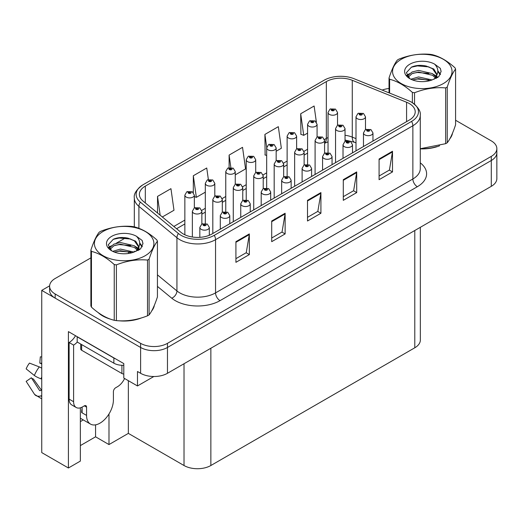 <?xml version="1.0" encoding="UTF-8"?>
<svg xmlns="http://www.w3.org/2000/svg" width="523" height="523" viewBox="0 0 523 523"><rect width="100%" height="100%" fill="white"/><g stroke="black" fill="none" stroke-linecap="round" stroke-linejoin="round"><path stroke-width="0.78" d="M80.352 421.597A20.247 11.689 120 0 0 81.248 421.113A20.247 11.689 120 0 0 83.164 419.858M80.352 407.829L80.352 461.096L68.408 467.993L68.408 331.608L123.794 363.59L123.794 378.051L137.484 385.954L137.484 371.493L140.615 373.298A18.978 10.957 0 0 0 167.465 373.298L491.293 186.338A18.978 10.957 0 0 0 496.85 178.591L496.85 152.755A18.978 10.957 0 0 1 491.293 160.509A18.978 10.957 0 0 0 496.85 152.755L496.85 148.624A18.978 10.957 0 0 0 491.293 140.877L455.579 120.257M153.847 376.508L137.484 385.954M90.878 257.878L55.163 278.504A18.978 10.957 0 0 0 49.607 286.251A18.978 10.957 0 0 0 55.163 293.998L140.615 343.336A18.978 10.957 0 0 0 167.465 343.336L167.465 347.468L491.293 160.509L167.465 347.468A18.978 10.957 0 0 1 140.615 347.468A18.978 10.957 0 0 0 167.465 347.468L167.465 373.298M68.408 467.993L41.742 452.598L41.742 290.383L140.615 347.468L55.163 298.13A18.978 10.957 0 0 1 49.607 290.383L49.607 286.251M49.62 285.839L41.742 290.383M420.342 227.296L420.342 340.028A18.978 10.957 180 0 1 414.785 347.782L210.861 465.516A18.978 10.957 180 0 1 184.018 465.516L128.357 433.384L128.357 380.685M128.357 433.384L108.987 444.57L108.987 413.968M80.352 445.603L95.565 436.816L108.987 444.57M95.565 436.816L95.565 424.839M98.167 312.577A30.373 17.534 0 0 0 102.678 315.905A30.373 17.534 0 0 0 110.778 319.246M409.28 103.547A20.247 11.689 180 0 1 415.21 111.817A20.247 11.689 180 0 1 409.28 120.081L211.978 233.997A20.247 11.689 180 0 1 181.076 232.434L143.047 201.074A20.247 11.689 180 0 1 139.386 194.373A20.247 11.689 180 0 1 145.316 186.103L326.332 81.595A20.247 11.689 180 0 1 352.267 80.287L406.58 102.24A20.247 11.689 180 0 1 409.28 103.547M411.581 102.22A23.502 13.565 0 0 0 408.443 100.704L354.13 78.744A23.502 13.565 0 0 0 324.038 80.267L143.014 184.776A23.502 13.565 0 0 0 142.694 184.965A23.502 13.565 0 0 0 140.38 202.153L178.408 233.513A23.502 13.565 0 0 0 214.28 235.324L411.581 121.408A23.502 13.565 0 0 0 411.908 102.41A23.502 13.565 0 0 0 411.581 102.22M235.912 241.665L235.912 262.33L249.334 254.583L249.334 233.918L235.912 241.665M235.912 258.663L246.255 252.694L249.281 234.605A5.06 2.922 -120 0 0 249.334 233.918M246.163 252.746L249.334 254.583M271.705 221L271.705 241.665L285.127 233.918L285.127 213.253L271.705 221M271.705 237.998L282.041 232.029L285.074 213.94A5.06 2.922 -120 0 0 285.127 213.253M281.956 232.088L285.127 233.918M379.083 159.012L379.083 179.677L392.505 171.923L392.505 151.258L379.083 159.012M379.083 176.009L389.419 170.04L392.453 151.945A5.06 2.922 -120 0 0 392.505 151.258M389.328 170.093L392.505 171.923M343.291 179.677L343.291 200.335L356.712 192.588L356.712 171.923L343.291 179.677M343.291 196.674L353.626 190.705L356.66 172.61A5.06 2.922 -120 0 0 356.712 171.923M353.535 190.758L356.712 192.588M307.498 200.335L307.498 221L320.919 213.253L320.919 192.588L307.498 200.335M307.498 217.339L317.834 211.37L320.867 193.275A5.06 2.922 -120 0 0 320.919 192.588M317.742 211.423L320.919 213.253M420.276 148.865A30.373 17.534 0 0 0 439.608 145.78M449.865 138.732A30.373 17.534 0 0 0 452.513 133.162M118.963 320.782A30.373 17.534 0 0 0 141.458 317.912M151.716 310.871A30.373 17.534 0 0 0 154.363 305.295M167.465 343.336L491.293 156.377A18.978 10.957 0 0 0 496.85 148.624M389.027 88.505A18.978 10.957 0 0 0 382.15 90.074M125.775 237.73L116.139 243.3M162.333 216.98L173.982 210.253L170.949 188.666L157.528 196.413L157.528 213.018M276.164 151.258L281.354 148.264L278.328 126.671L264.906 134.418L265.122 154.958M316.382 122.127L314.12 106.006L300.699 113.753L300.915 134.293M208.363 179.52L206.742 168.001L193.32 175.748L193.32 192.575M235.252 174.878L245.568 168.922L242.535 147.336L229.113 155.083L229.113 167.621M229.113 155.083L230.852 167.465M266.671 155.54L264.906 154.88M264.906 134.418L266.717 147.342M300.699 113.753L303.726 135.346L307.583 133.117M317.075 127.638L317.075 127.069M303.726 135.346L300.699 134.215M193.32 175.748L196.354 197.341L205.31 192.17M196.354 197.341L194.347 196.589M157.528 196.413L160.162 215.188M337.531 125.259L337.531 112.484A4.746 2.739 180 0 1 334.602 115.014A4.746 2.739 180 0 1 329.431 114.419A4.746 2.739 180 0 1 328.039 112.484L329.935 109.189A3.164 1.902 57.8 0 1 331.621 109.281A1.582 0.915 0 0 0 331.667 110.543A1.582 0.915 0 0 0 333.903 110.543A1.582 0.915 0 0 0 333.903 109.255A1.582 0.915 0 0 0 331.719 109.229L332.36 109.627A0.634 0.366 180 0 1 333.027 110.235A0.634 0.366 180 0 1 332.34 110.157L331.621 109.281M332.36 110.17L332.36 109.627M331.719 109.229A3.164 1.746 -117.9 0 0 330.235 109.013A3.164 1.746 -117.9 0 0 330.098 109.104M332.34 110.157A0.634 0.366 180 0 1 332.321 109.653M365.492 129.58L365.492 116.799A4.746 2.739 180 0 1 362.563 119.329A4.746 2.739 180 0 1 357.392 118.734A4.746 2.739 180 0 1 356 116.799L357.895 113.504A3.164 1.902 57.8 0 1 359.582 113.596A1.582 0.915 0 0 0 359.628 114.857A1.582 0.915 0 0 0 361.864 114.857A1.582 0.915 0 0 0 361.864 113.569A1.582 0.915 0 0 0 359.68 113.543L360.321 113.942A0.634 0.366 180 0 1 360.988 114.55A0.634 0.366 180 0 1 360.301 114.472L360.321 113.942M359.68 113.543A3.164 1.746 -117.9 0 0 358.203 113.328A3.164 1.746 -117.9 0 0 358.059 113.419M360.282 114.459L359.582 113.596M360.301 114.472A0.634 0.366 180 0 1 360.282 113.968M372.964 141.047L372.964 132.94A4.746 2.739 180 0 1 370.036 135.47A4.746 2.739 180 0 1 364.864 134.875A4.746 2.739 180 0 1 363.472 132.94L365.368 129.645A3.164 1.902 57.8 0 1 367.054 129.743A1.582 0.915 0 0 0 367.1 131.005A1.582 0.915 0 0 0 369.336 131.005A1.582 0.915 0 0 0 369.336 129.711A1.582 0.915 0 0 0 367.153 129.684L367.793 130.09A0.634 0.366 180 0 1 368.46 130.698A0.634 0.366 180 0 1 367.774 130.613L367.054 129.743M367.793 130.626L367.793 130.09M367.153 129.684A3.164 1.746 -117.9 0 0 365.669 129.469A3.164 1.746 -117.9 0 0 365.531 129.56M367.774 130.613A0.634 0.366 180 0 1 367.754 130.109M317.075 137.072L317.075 124.291A4.746 2.739 180 0 1 314.146 126.821A4.746 2.739 180 0 1 308.975 126.233A4.746 2.739 180 0 1 307.583 124.291L309.479 120.996A3.164 1.902 57.8 0 1 311.165 121.094A1.582 0.915 0 0 0 311.211 122.356A1.582 0.915 0 0 0 313.447 122.356A1.582 0.915 0 0 0 313.447 121.061A1.582 0.915 0 0 0 311.263 121.035L311.904 121.441A0.634 0.366 180 0 1 312.571 122.049A0.634 0.366 180 0 1 311.885 121.97L311.165 121.094M311.904 121.977L311.904 121.441M311.263 121.035A3.164 1.746 -117.9 0 0 309.779 120.826A3.164 1.746 -117.9 0 0 309.642 120.911M311.885 121.97A0.634 0.366 180 0 1 311.865 121.46M296.619 148.878L296.619 136.104A4.746 2.739 180 0 1 293.691 138.634A4.746 2.739 180 0 1 288.519 138.039A4.746 2.739 180 0 1 287.127 136.104L289.023 132.809A3.164 1.902 57.8 0 1 290.71 132.901A1.582 0.915 0 0 0 290.755 134.163A1.582 0.915 0 0 0 292.991 134.163A1.582 0.915 0 0 0 292.991 132.875A1.582 0.915 0 0 0 290.808 132.849L291.448 133.247A0.634 0.366 180 0 1 292.115 133.855A0.634 0.366 180 0 1 291.429 133.777L291.448 133.247M290.808 132.849A3.164 1.746 -117.9 0 0 289.324 132.633A3.164 1.746 -117.9 0 0 289.186 132.724M291.409 133.764L290.71 132.901M291.429 133.777A0.634 0.366 180 0 1 291.409 133.273M276.164 160.692L276.164 147.911A4.746 2.739 180 0 1 273.235 150.441A4.746 2.739 180 0 1 268.064 149.846A4.746 2.739 180 0 1 266.671 147.911L268.567 144.616A3.164 1.902 57.8 0 1 270.254 144.714A1.582 0.915 0 0 0 270.299 145.976A1.582 0.915 0 0 0 272.535 145.976A1.582 0.915 0 0 0 272.535 144.681A1.582 0.915 0 0 0 270.352 144.655L270.992 145.061A0.634 0.366 180 0 1 271.659 145.669A0.634 0.366 180 0 1 270.973 145.59L270.992 145.061M270.352 144.655A3.164 1.746 -117.9 0 0 268.874 144.44A3.164 1.746 -117.9 0 0 268.73 144.531M270.953 145.577L270.254 144.714M270.973 145.59A0.634 0.366 180 0 1 270.953 145.08M255.708 172.498L255.708 159.724A4.746 2.739 180 0 1 252.779 162.254A4.746 2.739 180 0 1 247.608 161.659A4.746 2.739 180 0 1 246.222 159.724L248.111 156.429A3.164 1.902 57.8 0 1 249.798 156.521A1.582 0.915 0 0 0 249.844 157.783A1.582 0.915 0 0 0 252.086 157.783A1.582 0.915 0 0 0 252.086 156.495A1.582 0.915 0 0 0 249.896 156.462L250.537 156.867A0.634 0.366 180 0 1 251.21 157.475A0.634 0.366 180 0 1 250.497 156.893L249.798 156.521M250.537 157.41L250.537 156.867M249.896 156.462A3.164 1.746 -117.9 0 0 248.418 156.253A3.164 1.746 -117.9 0 0 248.275 156.344M250.497 157.384L250.497 156.893M345.036 141.387L345.036 128.606A4.746 2.739 180 0 1 342.107 131.136A4.746 2.739 180 0 1 336.936 130.541A4.746 2.739 180 0 1 335.55 128.606L337.44 125.311A3.164 1.902 57.8 0 1 339.126 125.409A1.582 0.915 0 0 0 339.172 126.671A1.582 0.915 0 0 0 341.408 126.671A1.582 0.915 0 0 0 341.408 125.376A1.582 0.915 0 0 0 339.224 125.35L339.865 125.755A0.634 0.366 180 0 1 340.532 126.363A0.634 0.366 180 0 1 339.826 125.775L339.126 125.409M339.865 126.291L339.865 125.755M339.224 125.35A3.164 1.746 -117.9 0 0 337.747 125.134A3.164 1.746 -117.9 0 0 337.603 125.226M339.826 126.272L339.826 125.775M324.58 153.2L324.58 140.419A4.746 2.739 180 0 1 321.652 142.949A4.746 2.739 180 0 1 316.48 142.354A4.746 2.739 180 0 1 315.094 140.419L316.984 137.124A3.164 1.902 57.8 0 1 318.67 137.216A1.582 0.915 0 0 0 318.716 138.477A1.582 0.915 0 0 0 320.959 138.477A1.582 0.915 0 0 0 320.959 137.189A1.582 0.915 0 0 0 318.769 137.157L319.409 137.562A0.634 0.366 180 0 1 320.083 138.17A0.634 0.366 180 0 1 319.37 137.588L318.67 137.216M319.409 138.105L319.409 137.562M318.769 137.157A3.164 1.746 -117.9 0 0 317.291 136.948A3.164 1.746 -117.9 0 0 317.147 137.039M319.37 138.079L319.37 137.588M304.125 165.007L304.125 152.226A4.746 2.739 180 0 1 301.196 154.756A4.746 2.739 180 0 1 296.025 154.161A4.746 2.739 180 0 1 294.639 152.226L296.528 148.931A3.164 1.902 57.8 0 1 298.215 149.022A1.582 0.915 0 0 0 298.267 150.291A1.582 0.915 0 0 0 300.503 150.291A1.582 0.915 0 0 0 300.503 148.996A1.582 0.915 0 0 0 298.313 148.97L298.953 149.375A0.634 0.366 180 0 1 299.627 149.977A0.634 0.366 180 0 1 298.934 149.898L298.215 149.022M298.953 149.911L298.953 149.375M298.313 148.97A3.164 1.746 -117.9 0 0 296.835 148.754A3.164 1.746 -117.9 0 0 296.698 148.846M298.934 149.898A0.634 0.366 180 0 1 298.914 149.395M283.675 176.82L283.675 164.032A4.746 2.739 180 0 1 280.74 166.569A4.746 2.739 180 0 1 275.569 165.974A4.746 2.739 180 0 1 274.183 164.032L276.072 160.744A3.164 1.902 57.8 0 1 277.759 160.836A1.582 0.915 0 0 0 277.811 162.097A1.582 0.915 0 0 0 280.047 162.097A1.582 0.915 0 0 0 280.047 160.809A1.582 0.915 0 0 0 277.857 160.777L278.498 161.182A0.634 0.366 180 0 1 279.171 161.79A0.634 0.366 180 0 1 278.478 161.712L277.759 160.836M278.498 161.725L278.498 161.182M277.857 160.777A3.164 1.746 -117.9 0 0 276.379 160.568A3.164 1.746 -117.9 0 0 276.242 160.653M278.478 161.712A0.634 0.366 180 0 1 278.458 161.208M352.509 152.86L352.509 144.753A4.746 2.739 180 0 1 349.58 147.283A4.746 2.739 180 0 1 344.409 146.688A4.746 2.739 180 0 1 343.016 144.753L344.912 141.458A3.164 1.902 57.8 0 1 346.599 141.55A1.582 0.915 0 0 0 346.644 142.812A1.582 0.915 0 0 0 348.88 142.812A1.582 0.915 0 0 0 348.88 141.524A1.582 0.915 0 0 0 346.697 141.491L347.337 141.896A0.634 0.366 180 0 1 348.004 142.504A0.634 0.366 180 0 1 347.318 142.426L346.599 141.55M347.337 142.439L347.337 141.896M346.697 141.491A3.164 1.746 -117.9 0 0 345.219 141.282A3.164 1.746 -117.9 0 0 345.075 141.373M347.318 142.426A0.634 0.366 180 0 1 347.298 141.923M332.053 164.667L332.053 156.56A4.746 2.739 180 0 1 329.124 159.09A4.746 2.739 180 0 1 323.953 158.495A4.746 2.739 180 0 1 322.567 156.56L324.456 153.265A3.164 1.902 57.8 0 1 326.143 153.357A1.582 0.915 0 0 0 326.189 154.625A1.582 0.915 0 0 0 328.424 154.625A1.582 0.915 0 0 0 328.424 153.331A1.582 0.915 0 0 0 326.241 153.304L326.882 153.71A0.634 0.366 180 0 1 327.548 154.311A0.634 0.366 180 0 1 326.842 153.729L326.143 153.357M326.882 154.246L326.882 153.71M326.241 153.304A3.164 1.746 -117.9 0 0 324.763 153.089A3.164 1.746 -117.9 0 0 324.62 153.18M326.842 154.226L326.842 153.729M311.597 176.48L311.597 168.367A4.746 2.739 180 0 1 308.668 170.903A4.746 2.739 180 0 1 303.497 170.308A4.746 2.739 180 0 1 302.111 168.367L304 165.078A3.164 1.902 57.8 0 1 305.687 165.17A1.582 0.915 0 0 0 305.733 166.432A1.582 0.915 0 0 0 307.975 166.432A1.582 0.915 0 0 0 307.975 165.144A1.582 0.915 0 0 0 305.785 165.111L306.426 165.516A0.634 0.366 180 0 1 307.099 166.124A0.634 0.366 180 0 1 306.406 166.046L306.426 165.516M305.785 165.111A3.164 1.746 -117.9 0 0 304.308 164.902A3.164 1.746 -117.9 0 0 304.164 164.987M306.386 166.033L305.687 165.17M306.406 166.046A0.634 0.366 180 0 1 306.386 165.543M291.141 188.287L291.141 180.18A4.746 2.739 180 0 1 288.212 182.71A4.746 2.739 180 0 1 283.041 182.115A4.746 2.739 180 0 1 281.655 180.18L283.544 176.885A3.164 1.902 57.8 0 1 285.231 176.977A1.582 0.915 0 0 0 285.283 178.245A1.582 0.915 0 0 0 287.519 178.245A1.582 0.915 0 0 0 287.519 176.951A1.582 0.915 0 0 0 285.329 176.924L285.97 177.33A0.634 0.366 180 0 1 286.643 177.931A0.634 0.366 180 0 1 285.931 177.349L285.231 176.977M285.97 177.866L285.97 177.33M285.329 176.924A3.164 1.746 -117.9 0 0 283.852 176.709A3.164 1.746 -117.9 0 0 283.714 176.8M285.931 177.846L285.931 177.349M451.467 135.568A30.053 17.351 180 0 1 451.14 136.255M436.594 146.636A30.053 17.351 180 0 1 421.27 148.715M401.272 59.302A29.739 17.167 -0 0 0 401.272 83.582A29.739 17.167 -0 0 0 443.327 83.582A29.739 17.167 -0 0 0 443.327 59.302A29.739 17.167 -0 0 0 401.272 59.302M420.276 148.722L445.655 143.681A34.165 19.724 -0 0 0 446.459 143.23A34.165 19.724 -0 0 0 447.237 142.766C450.009 139.308 452.787 133.319 455.579 124.807L455.579 69.056A34.165 19.724 -0 0 0 454.997 67.807C447.387 60.91 439.791 56.523 432.22 54.654A34.165 19.724 -0 0 0 430.056 54.32C419.642 53.431 409.274 55.033 398.944 59.132A34.165 19.724 -0 0 0 398.14 59.583A34.165 19.724 -0 0 0 397.362 60.047C394.571 63.558 391.792 69.546 389.027 78.012A34.165 19.724 -0 0 0 389.609 79.261L389.609 93.087M412.379 102.704L412.379 92.408C404.769 85.511 397.179 81.13 389.609 79.261M412.379 92.408A34.165 19.724 -0 0 0 414.543 92.741L414.543 104.267M445.655 143.681L445.655 87.929C435.326 87.027 424.957 88.629 414.543 92.741M445.655 87.929A34.165 19.724 -0 0 0 446.459 87.478A34.165 19.724 -0 0 0 447.237 87.014L447.237 142.766M432.142 79.947L418.557 76.94L410.849 79.221M430.246 80.562L418.557 78.581L412.582 79.967M436.398 78.247L436.26 77.901M435.862 77.077L432.528 73.638L418.557 70.383L412.072 71.997L408.332 75.194L407.842 76.927M435.326 77.888L432.528 75.273L418.557 72.024L412.072 73.638L408.136 77.247M434.051 79.306L436.274 76.234L436.764 74.07L433.855 69.043L425.918 65.983C420.505 64.878 415.693 65.264 411.477 67.127L406.384 72.677L409.803 78.627M435.999 78.45L436.764 75.371M436.718 74.711L432.528 68.716L426.297 66.055M409.803 64.224A17.677 10.205 -0 0 0 409.803 78.659A17.677 10.205 -0 0 0 431.9 80.012L438.79 76.672L441.118 71.442L440.32 68.323L434.528 64.074A17.677 10.205 -0 0 0 409.803 64.224M434.528 64.074C438.209 67.813 438.79 71.867 436.274 76.227M389.027 92.852L389.027 78.012M455.579 69.056C452.807 72.514 450.028 78.502 447.237 87.014M428.952 80.012L417.432 79.025L412.85 79.862M437.365 77.685L436.555 77.038M436.071 76.685L435.247 76.142M428.952 73.449L417.432 72.468L412.85 73.298M408.417 75.031L407.071 75.861M440.242 74.717L437.816 71.527M428.997 66.905L417.432 65.905L411.268 67.225M441.111 71.605L440.32 68.323M437.888 77.339L436.705 76.325M436.345 76.057L433.515 74.364M409.535 73.658L406.763 75.266M440.438 74.325L437.81 70.703M86.57 407.136L84.334 405.848A3.164 1.824 -60 0 1 85.916 405.691A3.164 1.824 -60 0 1 86.57 407.136L86.57 415.406A18.978 10.957 120 0 0 90.505 424.094A18.978 10.957 120 0 0 99.991 423.153A18.978 10.957 120 0 0 113.413 399.905L113.413 391.642A3.164 1.824 -60 0 1 115.655 387.765L117.44 386.732A12.657 7.309 -60 0 0 124.585 378.508M82.098 412.307L81.653 412.562L82.098 412.824L82.098 407.129M81.653 412.562A18.978 10.957 -60 0 1 82.098 408.339M41.742 390.178A6.962 5.531 -37.9 0 0 40.957 390.393L40.166 390.661A0.634 0.503 142.1 0 1 39.565 390.498L31.347 377.783A8.682 5.014 120 0 0 33.328 378.927L41.487 390.243M41.742 364.237A8.682 5.014 120 0 0 39.8 363.145L41.742 363.243M31.347 377.783L26.15 381.378L34.368 394.1A6.962 5.531 -37.9 0 0 34.59 394.414A6.962 5.531 -37.9 0 0 40.957 395.865L41.742 395.604M41.742 368.199A6.962 1.301 37.7 0 0 39.317 366.911L29.478 363.099A14.552 8.401 120 0 0 26.15 368.865L34.368 375.481A6.962 1.301 -157.7 0 0 40.957 378.802L41.742 379.09M41.742 356.915L40.317 356.843L39.8 363.145M84.334 405.848L82.542 406.881A12.657 7.309 -60 0 1 76.221 407.509L71.743 404.926A12.657 7.309 -60 0 1 69.121 399.134L69.121 342.513A12.657 7.309 120 0 0 75.515 335.714M77.28 342.055A12.657 7.309 -60 0 1 73.599 345.095L69.121 342.513M76.221 407.509A12.657 7.309 -60 0 1 73.599 401.716L73.599 345.095M115.544 358.824A12.657 7.309 180 0 1 113.864 358.007L77.175 336.825A12.657 7.309 0 0 0 77.319 336.753M113.864 358.007L113.864 363.178A12.657 7.309 0 0 0 123.794 365.289M77.175 336.825L77.175 341.996L113.864 363.178M153.317 307.701A30.053 17.351 180 0 1 152.991 308.387M138.445 318.769A30.053 17.351 180 0 1 123.121 320.847M107.038 317.768A30.053 17.351 180 0 1 102.9 315.774A30.053 17.351 180 0 1 100.174 313.963M80.725 344.042L80.725 348.965A3.164 1.824 0 0 0 81.653 350.26L121.918 373.507A3.164 1.824 0 0 0 123.794 374.03M103.123 231.434A29.739 17.167 -0 0 0 103.123 255.721A29.739 17.167 -0 0 0 145.178 255.721A29.739 17.167 -0 0 0 145.178 231.434A29.739 17.167 -0 0 0 103.123 231.434M99.991 231.715A34.165 19.724 -0 0 0 99.213 232.179C96.422 235.69 93.643 241.678 90.878 250.144A34.165 19.724 -0 0 0 91.46 251.393L91.46 307.145C99.03 314.016 106.62 318.402 114.236 320.292A34.165 19.724 -0 0 0 116.394 320.625C126.723 321.534 137.098 319.926 147.506 315.814A34.165 19.724 -0 0 0 148.31 315.362A34.165 19.724 -0 0 0 149.094 314.898C151.86 311.44 154.638 305.452 157.43 296.94L157.43 241.188A34.165 19.724 -0 0 0 156.848 239.939C149.238 233.042 141.648 228.662 134.071 226.786A34.165 19.724 -0 0 0 131.907 226.452C121.499 225.563 111.124 227.172 100.795 231.264A34.165 19.724 -0 0 0 99.991 231.715M114.236 320.292L114.236 264.54C106.62 257.643 99.03 253.263 91.46 251.393M114.236 264.54A34.165 19.724 -0 0 0 116.394 264.873L116.394 320.625M147.506 315.814L147.506 260.062C137.183 259.16 126.808 260.761 116.394 264.873M147.506 260.062A34.165 19.724 -0 0 0 148.31 259.611A34.165 19.724 -0 0 0 149.094 259.147L149.094 314.898M90.878 250.144L90.878 305.896A34.165 19.724 -0 0 0 91.46 307.145M133.993 252.079L120.408 249.079L112.7 251.354M132.097 252.694L120.408 250.713L114.432 252.106M138.249 250.38L138.111 250.033M137.712 249.21L134.378 245.771L120.408 242.515L113.922 244.13L110.183 247.327L109.693 249.066M137.176 250.027L134.378 247.412L120.408 244.156L113.922 245.771L109.987 249.386M135.908 251.445L138.124 248.366L138.615 246.202L135.705 241.181L127.769 238.115C122.362 237.011 117.544 237.396 113.328 239.259L108.235 244.816L111.654 250.759M137.856 250.589L138.615 247.503M138.575 246.849L134.378 240.848L128.148 238.187M111.654 236.363A17.677 10.205 -0 0 0 111.654 250.792A17.677 10.205 -0 0 0 133.751 252.151L140.641 248.804L142.969 243.574L142.171 240.456L136.379 236.206A17.677 10.205 -0 0 0 111.654 236.363M136.379 236.206C140.066 239.952 140.648 243.999 138.124 248.36M157.43 241.188C154.658 244.646 151.879 250.635 149.094 259.147M130.802 252.145L119.283 251.158L114.7 251.994M139.216 249.817L138.412 249.17M137.922 248.817L137.098 248.281M130.802 245.588L119.283 244.601L114.7 245.431M110.268 247.163L108.921 248M142.093 246.849L139.667 243.659M130.848 239.037L119.283 238.037L113.118 239.357M142.962 243.738L142.171 240.456M139.746 249.478L138.556 248.458M138.203 248.196L135.365 246.496M111.386 245.79L108.614 247.399M142.295 246.464L139.661 242.835M235.252 184.312L235.252 171.531A4.746 2.739 180 0 1 232.323 174.061A4.746 2.739 180 0 1 227.152 173.466A4.746 2.739 180 0 1 225.766 171.531L227.655 168.236A3.164 1.902 57.8 0 1 229.342 168.334A1.582 0.915 0 0 0 229.388 169.596A1.582 0.915 0 0 0 231.63 169.596A1.582 0.915 0 0 0 231.63 168.301A1.582 0.915 0 0 0 229.44 168.275L230.081 168.681A0.634 0.366 180 0 1 230.754 169.289A0.634 0.366 180 0 1 230.061 169.204L229.342 168.334M230.081 169.217L230.081 168.681M229.44 168.275A3.164 1.746 -117.9 0 0 227.963 168.06A3.164 1.746 -117.9 0 0 227.819 168.151M230.061 169.204A0.634 0.366 180 0 1 230.042 168.7M214.803 196.118L214.803 183.344A4.746 2.739 180 0 1 211.867 185.874A4.746 2.739 180 0 1 206.696 185.279A4.746 2.739 180 0 1 205.31 183.344L207.2 180.049A3.164 1.902 57.8 0 1 208.886 180.141A1.582 0.915 0 0 0 208.939 181.403A1.582 0.915 0 0 0 211.174 181.403A1.582 0.915 0 0 0 211.174 180.115A1.582 0.915 0 0 0 208.984 180.082L209.625 180.487A0.634 0.366 180 0 1 210.298 181.095A0.634 0.366 180 0 1 209.586 180.513L208.886 180.141M209.625 181.03L209.625 180.487M208.984 180.082A3.164 1.746 -117.9 0 0 207.507 179.873A3.164 1.746 -117.9 0 0 207.37 179.964M209.586 181.004L209.586 180.513M194.347 207.932L194.347 195.151A4.746 2.739 180 0 1 191.418 197.681A4.746 2.739 180 0 1 186.247 197.086A4.746 2.739 180 0 1 184.854 195.151L186.744 191.856A3.164 1.902 57.8 0 1 188.43 191.948A1.582 0.915 0 0 0 188.483 193.216A1.582 0.915 0 0 0 190.718 193.216A1.582 0.915 0 0 0 190.718 191.921A1.582 0.915 0 0 0 188.528 191.895L189.169 192.301A0.634 0.366 180 0 1 189.842 192.902A0.634 0.366 180 0 1 189.149 192.824L189.169 192.301M188.528 191.895A3.164 1.746 -117.9 0 0 187.051 191.68A3.164 1.746 -117.9 0 0 186.914 191.771M189.13 192.817L188.43 191.948M189.149 192.824A0.634 0.366 180 0 1 189.13 192.32M263.219 188.626L263.219 175.846A4.746 2.739 180 0 1 260.291 178.376A4.746 2.739 180 0 1 255.119 177.781A4.746 2.739 180 0 1 253.727 175.846L255.616 172.551A3.164 1.902 57.8 0 1 257.303 172.642A1.582 0.915 0 0 0 257.355 173.911A1.582 0.915 0 0 0 259.591 173.911A1.582 0.915 0 0 0 259.591 172.616A1.582 0.915 0 0 0 257.401 172.59L258.042 172.995A0.634 0.366 180 0 1 258.715 173.597A0.634 0.366 180 0 1 258.002 173.015L257.303 172.642M258.042 173.531L258.042 172.995M257.401 172.59A3.164 1.746 -117.9 0 0 255.924 172.374A3.164 1.746 -117.9 0 0 255.786 172.466M258.002 173.512L258.002 173.015M242.764 200.433L242.764 187.652A4.746 2.739 180 0 1 239.835 190.189A4.746 2.739 180 0 1 234.664 189.594A4.746 2.739 180 0 1 233.271 187.652L235.167 184.364A3.164 1.902 57.8 0 1 236.854 184.456A1.582 0.915 0 0 0 236.899 185.717A1.582 0.915 0 0 0 239.135 185.717A1.582 0.915 0 0 0 239.135 184.423A1.582 0.915 0 0 0 236.945 184.397L237.592 184.802A0.634 0.366 180 0 1 238.259 185.41A0.634 0.366 180 0 1 237.553 184.822L236.854 184.456M237.592 185.338L237.592 184.802M236.945 184.397A3.164 1.746 -117.9 0 0 235.468 184.188A3.164 1.746 -117.9 0 0 235.33 184.273M237.553 185.319L237.553 184.822M222.308 212.246L222.308 199.466A4.746 2.739 180 0 1 219.379 201.996A4.746 2.739 180 0 1 214.208 201.401A4.746 2.739 180 0 1 212.815 199.466L214.711 196.171A3.164 1.902 57.8 0 1 216.398 196.262A1.582 0.915 0 0 0 216.444 197.524A1.582 0.915 0 0 0 218.679 197.524A1.582 0.915 0 0 0 218.679 196.236A1.582 0.915 0 0 0 216.496 196.21L217.137 196.609A0.634 0.366 180 0 1 217.803 197.217A0.634 0.366 180 0 1 217.117 197.138L216.398 196.262M217.137 197.151L217.137 196.609M216.496 196.21A3.164 1.746 -117.9 0 0 215.012 195.994A3.164 1.746 -117.9 0 0 214.875 196.086M217.117 197.138A0.634 0.366 180 0 1 217.097 196.635M201.852 224.053L201.852 211.272A4.746 2.739 180 0 1 198.923 213.802A4.746 2.739 180 0 1 193.752 213.214A4.746 2.739 180 0 1 192.359 211.272L194.255 207.977A3.164 1.902 57.8 0 1 195.942 208.076A1.582 0.915 0 0 0 195.988 209.337A1.582 0.915 0 0 0 198.224 209.337A1.582 0.915 0 0 0 198.224 208.043A1.582 0.915 0 0 0 196.04 208.017L196.681 208.422A0.634 0.366 180 0 1 197.348 209.03A0.634 0.366 180 0 1 196.661 208.952L195.942 208.076M196.681 208.958L196.681 208.422M196.04 208.017A3.164 1.746 -117.9 0 0 194.556 207.808A3.164 1.746 -117.9 0 0 194.419 207.893M196.661 208.952A0.634 0.366 180 0 1 196.641 208.442M270.692 200.1L270.692 191.987A4.746 2.739 180 0 1 267.756 194.523A4.746 2.739 180 0 1 262.585 193.928A4.746 2.739 180 0 1 261.199 191.987L263.089 188.698A3.164 1.902 57.8 0 1 264.775 188.79A1.582 0.915 0 0 0 264.828 190.052A1.582 0.915 0 0 0 267.063 190.052A1.582 0.915 0 0 0 267.063 188.757A1.582 0.915 0 0 0 264.873 188.731L265.514 189.136A0.634 0.366 180 0 1 266.187 189.744A0.634 0.366 180 0 1 265.494 189.666L264.775 188.79M265.514 189.672L265.514 189.136M264.873 188.731A3.164 1.746 -117.9 0 0 263.396 188.522A3.164 1.746 -117.9 0 0 263.259 188.607M265.494 189.666A0.634 0.366 180 0 1 265.475 189.156M250.236 211.907L250.236 203.8A4.746 2.739 180 0 1 247.307 206.33A4.746 2.739 180 0 1 242.136 205.735A4.746 2.739 180 0 1 240.743 203.8L242.633 200.505A3.164 1.902 57.8 0 1 244.319 200.597A1.582 0.915 0 0 0 244.372 201.858A1.582 0.915 0 0 0 246.608 201.858A1.582 0.915 0 0 0 246.608 200.571A1.582 0.915 0 0 0 244.418 200.544L245.058 200.943A0.634 0.366 180 0 1 245.732 201.551A0.634 0.366 180 0 1 245.019 200.969L244.319 200.597M245.058 201.486L245.058 200.943M244.418 200.544A3.164 1.746 -117.9 0 0 242.94 200.329A3.164 1.746 -117.9 0 0 242.803 200.42M245.019 201.46L245.019 200.969M229.78 223.72L229.78 215.607A4.746 2.739 180 0 1 226.851 218.137A4.746 2.739 180 0 1 221.68 217.548A4.746 2.739 180 0 1 220.288 215.607L222.183 212.312A3.164 1.902 57.8 0 1 223.87 212.41A1.582 0.915 0 0 0 223.916 213.672A1.582 0.915 0 0 0 226.152 213.672A1.582 0.915 0 0 0 226.152 212.377A1.582 0.915 0 0 0 223.962 212.351L224.609 212.756A0.634 0.366 180 0 1 225.276 213.364A0.634 0.366 180 0 1 224.583 213.286L224.609 212.756M223.962 212.351A3.164 1.746 -117.9 0 0 222.484 212.142A3.164 1.746 -117.9 0 0 222.347 212.227M224.57 213.273L223.87 212.41M224.583 213.286A0.634 0.366 180 0 1 224.57 212.776M209.324 235.285L209.324 227.42A4.746 2.739 180 0 1 206.395 229.95A4.746 2.739 180 0 1 201.224 229.355A4.746 2.739 180 0 1 199.832 227.42L201.728 224.125A3.164 1.902 57.8 0 1 203.414 224.217A1.582 0.915 0 0 0 203.46 225.478A1.582 0.915 0 0 0 205.696 225.478A1.582 0.915 0 0 0 205.696 224.19A1.582 0.915 0 0 0 203.512 224.164L204.153 224.563A0.634 0.366 180 0 1 204.82 225.171A0.634 0.366 180 0 1 204.114 224.589L203.414 224.217M204.153 225.106L204.153 224.563M203.512 224.164A3.164 1.746 -117.9 0 0 202.028 223.949A3.164 1.746 -117.9 0 0 201.891 224.04M204.114 225.08L204.114 224.589M491.293 186.338L491.293 156.377M140.615 373.298L140.615 343.336M210.861 465.516L210.861 348.246M414.785 347.782L414.785 230.506M184.018 465.516L184.018 363.74M420.276 162.849A31.635 18.266 180 0 1 417.334 186.724L220.033 300.64A6.328 3.654 60 0 1 215.554 292.887L412.863 178.977A25.307 14.611 0 0 0 420.276 168.641L420.276 115.433A25.307 14.611 180 0 1 412.863 125.762A6.328 3.654 -120 0 0 411.581 121.408M220.033 300.64A31.635 18.266 180 0 1 175.29 300.64A31.635 18.266 180 0 1 171.747 298.202L157.43 286.395M178.408 233.513A6.328 4.23 129.5 0 0 176.931 237.723L176.931 290.938A25.307 14.611 0 0 0 179.768 292.887A25.307 14.611 0 0 0 215.554 292.887L215.554 239.678A25.307 14.611 180 0 1 176.931 237.723L138.902 206.369A25.307 14.611 180 0 1 134.319 197.988L134.319 226.858M140.38 202.153A6.328 4.23 129.5 0 0 138.902 206.369L138.902 228.335M214.28 235.324A6.328 3.654 60 0 1 215.554 239.678L412.863 125.762L412.863 178.977A6.328 3.654 60 0 0 417.334 186.724M128.39 253.485A31.635 18.266 180 0 1 129.103 251.576M55.163 293.998L55.163 298.13M138.902 246.915L138.902 250.014M134.319 251.197A25.307 14.611 0 0 0 134.359 251.975M157.43 274.856L176.931 290.938A6.328 4.23 -50.5 0 1 171.747 298.202M145.316 186.103L145.316 202.944M406.58 102.24L406.58 121.643M352.267 80.287L352.267 137.111A20.247 11.689 0 0 0 345.036 135.274M356 138.621L352.267 137.111A11.388 5.335 -68 0 0 354.529 142.282L345.036 140.033M328.039 137.542A20.247 11.689 0 0 0 326.332 138.418L324.469 139.497M326.332 81.595L326.332 138.418A11.388 6.577 60 0 1 324.58 143.204M307.583 149.245L304.013 151.31M287.127 161.058L283.558 163.117M266.671 172.865L263.102 174.93M246.222 184.678L242.646 186.737M225.766 196.485L222.19 198.55M205.31 208.298L201.734 210.357M184.854 220.105L173.839 226.466M307.498 200.995L320.867 193.275M343.291 180.33L356.66 172.61M379.083 159.665L392.453 151.945M271.705 221.66L285.074 213.94M235.912 242.319L249.281 234.605M86.57 415.406L82.098 412.824M39.317 366.911A21.646 12.493 120 0 0 34.368 375.481M40.957 395.865A19.835 11.447 120 0 0 41.742 396.722M41.742 377.037A19.835 11.447 120 0 0 40.957 378.802M73.599 401.716L69.121 399.134M121.918 373.507L121.918 365.296M81.653 350.26L81.653 344.579M142.694 184.965C136.392 189.64 133.6 193.981 134.319 197.988M411.908 102.41C418.152 106.999 420.937 111.334 420.276 115.433M328.039 141.811L324.58 143.302M307.583 153.102L304.125 155.096M287.127 164.908L283.675 166.902M266.671 176.715L263.219 178.716M246.222 188.528L242.764 190.522M225.766 200.335L222.308 202.336M205.31 212.148L201.852 214.142M184.854 223.955L176.584 228.728M356 142.877L354.529 142.282M337.531 112.484L335.485 109.098L330.235 109.013M328.039 152.526L328.039 112.484M365.492 116.799L363.446 113.413L358.203 113.328M356 150.84L356 116.799M372.964 132.94L370.918 129.554L365.669 129.469M363.472 146.532L363.472 132.94M317.075 124.291L315.029 120.905L309.779 120.826M307.583 164.34L307.583 124.291M296.619 136.104L294.573 132.718L289.324 132.633M287.127 176.146L287.127 136.104M276.164 147.911L274.117 144.525L268.874 144.44M266.671 187.96L266.671 147.911M255.708 159.724L253.668 156.338L248.418 156.253M246.222 199.766L246.222 159.724M345.036 128.606L342.99 125.219L337.747 125.134M335.55 162.653L335.55 128.606M324.58 140.419L322.541 137.033L317.291 136.948M315.094 174.46L315.094 140.419M304.125 152.226L302.085 148.839L296.835 148.754M294.639 186.273L294.639 152.226M283.675 164.032L281.629 160.653L276.379 160.568M274.183 198.08L274.183 164.032M352.509 144.753L350.462 141.367L345.219 141.282M343.016 158.338L343.016 144.753M332.053 156.56L330.006 153.174L324.763 153.089M322.567 170.152L322.567 156.56M311.597 168.367L309.557 164.987L304.308 164.902M302.111 181.958L302.111 168.367M291.141 180.18L289.101 176.794L283.852 176.709M281.655 193.765L281.655 180.18M452.356 133.542L452.356 133.895M90.505 424.094L80.352 418.237M41.742 398.886L34.59 394.414M154.207 305.674L154.207 306.027M235.252 171.531L233.212 168.144L227.963 168.06M225.766 211.58L225.766 171.531M214.803 183.344L212.756 179.958L207.507 179.873M205.31 223.386L205.31 183.344M194.347 195.151L192.301 191.764L187.051 191.68M184.854 234.781L184.854 195.151M263.219 175.846L261.173 172.459L255.924 172.374M253.727 209.893L253.727 175.846M242.764 187.652L240.717 184.266L235.468 184.188M233.271 221.7L233.271 187.652M222.308 199.466L220.261 196.079L215.012 195.994M212.815 233.513L212.815 199.466M201.852 211.272L199.806 207.886L194.556 207.808M192.359 237.011L192.359 211.272M270.692 191.987L268.645 188.6L263.396 188.522M261.199 205.578L261.199 191.987M250.236 203.8L248.19 200.414L242.94 200.329M240.743 217.385L240.743 203.8M229.78 215.607L227.734 212.22L222.484 212.142M220.288 229.198L220.288 215.607M209.324 227.42L207.278 224.034L202.028 223.949M199.832 237.35L199.832 227.42"/></g></svg>
